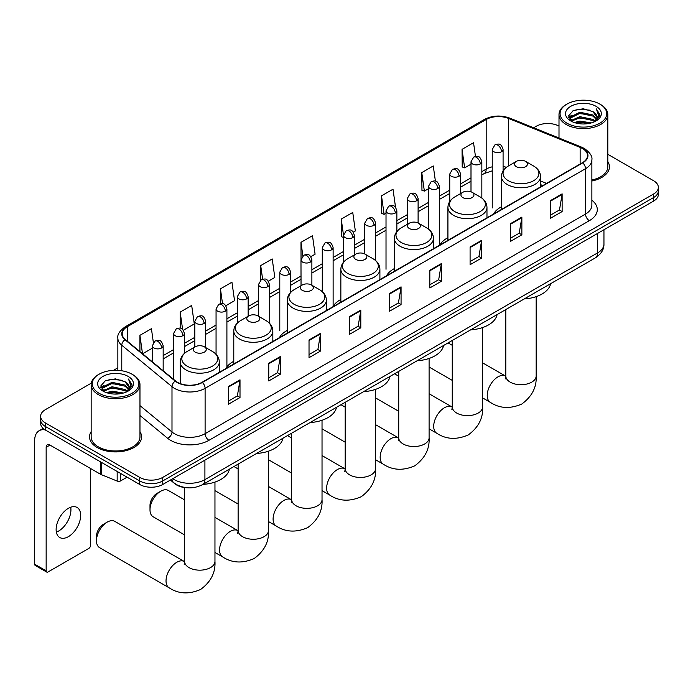 <?xml version="1.0" encoding="UTF-8"?>
<svg xmlns="http://www.w3.org/2000/svg" width="693" height="693" viewBox="0 0 693 693"><rect width="100%" height="100%" fill="white"/><g stroke="black" fill="none" stroke-linecap="round" stroke-linejoin="round"><path stroke-width="1.04" d="M233.784 361.296A28.742 16.597 0 0 0 225.857 368.555M287.318 330.388A28.742 16.597 0 0 0 279.392 337.647M340.852 299.48A28.742 16.597 0 0 0 332.926 306.739M394.386 268.572A28.742 16.597 0 0 0 386.46 275.831M447.921 237.664A28.742 16.597 0 0 0 439.994 244.932M501.455 206.765A28.742 16.597 0 0 0 493.529 214.024M542.714 185.62L540.505 184.728M187.101 487.768A16.268 9.39 180 0 1 174.913 483.783L170.4 480.058M91.294 383.151L45.391 409.65A16.268 9.39 0 0 0 40.618 416.294L40.618 423.38A16.268 9.39 0 0 0 45.391 430.024L139.726 484.485A16.268 9.39 0 0 0 162.734 484.485L653.586 201.091A16.268 9.39 0 0 0 658.35 194.456L658.35 190.913A16.268 9.39 0 0 1 653.586 197.557A16.268 9.39 0 0 0 658.35 190.913L658.35 187.37A16.268 9.39 0 0 0 653.586 180.726L607.813 154.296M40.618 416.294A16.268 9.39 0 0 0 45.391 422.938L139.726 477.399A16.268 9.39 0 0 0 162.734 477.399L162.734 480.942L653.586 197.557L162.734 480.942A16.268 9.39 0 0 1 139.726 480.942A16.268 9.39 0 0 0 162.734 480.942L162.734 484.485M45.391 422.938L45.391 426.481L139.726 480.942L45.391 426.481A16.268 9.39 0 0 1 40.618 419.837A16.268 9.39 0 0 0 45.391 426.481L45.391 430.024M91.155 431.652A26.031 15.029 0 0 0 89.536 436.885A26.031 15.029 0 0 0 97.159 447.513A26.031 15.029 0 0 0 125.528 450.771A26.031 15.029 0 0 0 141.597 436.885A26.031 15.029 0 0 0 139.969 431.652A26.031 15.029 0 0 1 141.597 436.885A26.031 15.029 0 0 1 125.528 450.771A26.031 15.029 0 0 1 97.159 447.513A26.031 15.029 0 0 1 89.536 436.885A26.031 15.029 0 0 1 91.155 431.652M582.449 148.51A17.351 10.023 180 0 1 587.534 155.596A17.351 10.023 180 0 1 582.449 162.682L202.035 382.311A17.351 10.023 180 0 1 175.554 380.968L125.329 339.561A17.351 10.023 180 0 1 122.193 333.818A17.351 10.023 180 0 1 127.278 326.732L486.183 119.517A17.351 10.023 180 0 1 508.411 118.39L580.136 147.392A17.351 10.023 180 0 1 582.449 148.51M582.752 148.337A17.784 10.274 0 0 0 580.379 147.185L508.653 118.191A17.784 10.274 0 0 0 485.88 119.343L126.966 326.55A17.784 10.274 0 0 0 124.974 339.709L175.199 381.115A17.784 10.274 0 0 0 202.347 382.484L582.752 162.855A17.784 10.274 0 0 0 582.752 148.337M228.499 386.469L228.499 404.184L240.003 397.539L240.003 379.833L228.499 386.469M228.499 401.039L237.361 395.928L239.96 380.422A4.34 2.503 -120 0 0 240.003 379.833M237.283 395.972L240.003 397.539M268.763 363.227L268.763 380.942L280.267 374.298L280.267 356.583L268.763 363.227M268.763 377.798L277.624 372.678L280.223 357.172A4.34 2.503 -120 0 0 280.267 356.583M277.546 372.721L280.267 374.298M309.026 339.977L309.026 357.692L320.53 351.048L320.53 333.333L309.026 339.977M309.026 354.547L317.888 349.437L320.487 333.922A4.34 2.503 -120 0 0 320.53 333.333M317.81 349.48L320.53 351.048M349.298 316.736L349.298 334.442L360.802 327.806L360.802 310.092L349.298 316.736M349.298 331.306L358.151 326.186L360.75 310.681A4.34 2.503 -120 0 0 360.802 310.092M358.073 326.23L360.802 327.806M550.623 200.494L550.623 218.208L562.127 211.564L562.127 193.858L550.623 200.494M550.623 215.064L559.485 209.953L562.075 194.447A4.34 2.503 -120 0 0 562.127 193.858M559.407 209.996L562.127 211.564M510.351 223.744L510.351 241.459L521.864 234.814L521.864 217.1L510.351 223.744M510.351 238.314L519.213 233.194L521.812 217.689A4.34 2.503 -120 0 0 521.864 217.1M519.135 233.246L521.864 234.814M470.088 246.994L470.088 264.7L481.592 258.065L481.592 240.35L470.088 246.994M470.088 261.564L478.95 256.445L481.548 240.939A4.34 2.503 -120 0 0 481.592 240.35M478.872 256.488L481.592 258.065M429.825 270.235L429.825 287.95L441.328 281.306L441.328 263.6L429.825 270.235M429.825 284.806L438.686 279.695L441.285 264.18A4.34 2.503 -120 0 0 441.328 263.6M438.608 279.738L441.328 281.306M389.561 293.486L389.561 311.2L401.065 304.556L401.065 286.841L389.561 293.486M389.561 308.056L398.423 302.936L401.013 287.43A4.34 2.503 -120 0 0 401.065 286.841M398.345 302.988L401.065 304.556M591.874 180.994A26.031 15.029 0 0 0 609.442 166.779A26.031 15.029 0 0 0 607.813 161.547A26.031 15.029 0 0 1 609.442 166.779A26.031 15.029 0 0 1 591.874 180.994M162.734 477.399L653.586 194.014A16.268 9.39 0 0 0 658.35 187.37M559 126.126A16.268 9.39 0 0 0 536.243 126.265L533.645 127.763M117.853 367.818L113.479 370.339M225.84 305.726L234.546 300.701L231.947 282.19L220.443 288.834L220.443 303.638M183.35 330.258L194.283 323.943L191.684 305.44L180.18 312.084L180.18 328.196M153.37 342.559L151.421 328.69L139.917 335.325L139.917 351.585M353.309 232.138L355.344 230.96L352.746 212.456L341.242 219.092L341.424 236.703M395.547 207.302L393.009 189.206L381.505 195.85L381.696 213.453M435.395 181.081L433.272 165.956L421.768 172.6L421.959 190.203M475.467 156.436L473.544 142.715L462.04 149.35L462.222 166.961M268.33 281.202L274.809 277.451L272.219 258.948L260.707 265.592L260.707 280.093M310.819 256.67L315.081 254.21L312.482 235.698L300.979 242.342L301.039 260.022M301.039 285.698L300.979 259.875M300.979 242.342L302.867 255.83M343.529 237.482L341.242 236.634M341.242 219.092L343.529 235.377A5.423 3.127 0 0 0 345.114 237.578A5.423 3.127 0 0 0 352.78 237.578A5.423 3.127 0 0 0 354.374 235.369C352.174 228.413 350.034 229.799 346.24 230.674A5.423 3.127 60 0 1 348.951 230.942A5.423 3.127 -120 0 1 352.78 237.578M381.505 195.85L384.104 214.354L386.018 213.253M384.104 214.354L381.505 213.383M421.768 172.6L424.367 191.103L428.508 188.721M424.367 191.103L421.768 190.133M462.04 149.35L464.631 167.862L470.997 164.189M464.631 167.862L462.04 166.892M260.707 265.592L262.621 279.175M220.443 288.834L222.522 303.638M180.18 312.084L182.623 329.461M142.585 353.794L152.321 348.172M139.917 335.325L142.498 353.716M566.917 123.163A23.319 13.462 0 0 0 599.895 123.163A23.319 13.462 0 0 0 599.895 104.123L600.666 104.565A24.402 14.094 0 0 1 607.813 114.527A24.402 14.094 0 0 1 592.749 127.547A24.402 14.094 0 0 1 566.155 124.489A24.402 14.094 0 0 1 559 114.527A24.402 14.094 0 0 1 566.155 104.565L566.917 104.123A23.319 13.462 0 0 0 566.917 123.163M591.874 179.998A24.402 14.094 0 0 0 607.813 166.779L607.813 114.527M574.272 122.522L579.902 121.084L591.311 122.912M575.883 123.016L579.902 122.193L589.639 123.328M570.763 120.712L579.902 116.658L592.991 119.421L595.105 121.171M571.327 121.18L579.902 117.767L592.991 120.53L594.516 121.691M570.01 119.967L570.313 117.022L579.902 112.231L592.991 114.995L596.578 119.057M569.889 119.43L570.313 118.131L579.902 113.331L592.991 116.103L596.327 119.586M594.377 121.803A13.557 7.831 0 0 0 596.968 117.204A13.557 7.831 0 0 0 592.991 111.668L596.959 117.472M596.067 106.332A17.897 10.334 0 0 0 570.789 106.315A17.897 10.334 0 0 0 570.677 120.903A17.897 10.334 0 0 0 570.755 120.946A17.897 10.334 0 0 0 596.145 120.903A17.897 10.334 0 0 0 596.067 106.332M592.991 111.668L583.255 108.766L573.241 110.603L568.598 115.852L571.682 121.44M595.486 121.266L599.817 115.774L599.904 114.795L596.378 108.914L598.596 115.506L594.525 121.743M600.666 104.565L599.895 104.123A23.319 13.462 0 0 0 566.917 104.123M596.378 108.914L599.895 115.021M573.007 110.724L579.14 109.208L590.124 110.196M568.78 117.845L570.781 116.277M575.181 114.406L579.14 113.635L589.734 114.501M575.181 118.832L579.14 118.061L589.734 118.936M575.996 123.042L579.14 122.488L589.622 123.328M568.667 117.412L571.95 115.073M570.408 120.391L571.95 119.508M516.38 166.692A6.506 3.76 0 0 0 525.58 166.692A6.506 3.76 0 0 0 525.58 161.374L533.662 166.043A17.931 10.352 0 0 1 533.662 180.682A17.931 10.352 0 0 1 508.298 180.682A17.931 10.352 0 0 1 508.298 166.043C503.88 168.668 501.602 172.15 501.455 176.49A19.525 11.27 0 0 0 507.172 184.468A19.525 11.27 0 0 0 528.447 186.911A19.525 11.27 0 0 0 540.505 176.49C540.358 172.15 538.08 168.668 533.662 166.043L525.58 161.374A6.506 3.76 0 0 0 516.38 161.374A6.506 3.76 0 0 0 516.38 166.692M524.22 298.934A29.825 17.221 0 0 0 550.632 283.688M462.846 197.6A6.506 3.76 0 0 0 472.046 197.6A6.506 3.76 0 0 0 472.046 192.282L480.128 196.951A17.931 10.352 0 0 1 480.128 211.59A17.931 10.352 0 0 1 454.764 211.59A17.931 10.352 0 0 1 454.764 196.951C450.346 199.575 448.068 203.058 447.921 207.398A19.525 11.27 0 0 0 453.638 215.376A19.525 11.27 0 0 0 474.913 217.819A19.525 11.27 0 0 0 486.971 207.398C486.824 203.058 484.546 199.575 480.128 196.951L472.046 192.282A6.506 3.76 0 0 0 462.846 192.282A6.506 3.76 0 0 0 462.846 197.6M470.686 329.842A29.825 17.221 0 0 0 497.098 314.596M409.312 228.499A6.506 3.76 0 0 0 418.511 228.499A6.506 3.76 0 0 0 418.511 223.189L426.593 227.858A17.931 10.352 0 0 1 426.593 242.498A17.931 10.352 0 0 1 401.23 242.498A17.931 10.352 0 0 1 401.23 227.858C396.812 230.474 394.534 233.965 394.386 238.305A19.525 11.27 0 0 0 400.104 246.275A19.525 11.27 0 0 0 421.379 248.726A19.525 11.27 0 0 0 433.437 238.305C433.29 233.965 431.011 230.474 426.593 227.858L418.511 223.189A6.506 3.76 0 0 0 409.312 223.189A6.506 3.76 0 0 0 409.312 228.499M417.151 360.75A29.825 17.221 0 0 0 443.563 345.504M355.778 259.407A6.506 3.76 0 0 0 364.977 259.407A6.506 3.76 0 0 0 364.977 254.097L373.059 258.766A17.931 10.352 0 0 1 373.059 273.406A17.931 10.352 0 0 1 347.695 273.406A17.931 10.352 0 0 1 347.695 258.766C343.278 261.382 340.999 264.873 340.852 269.213A19.525 11.27 0 0 0 346.569 277.183A19.525 11.27 0 0 0 367.844 279.625A19.525 11.27 0 0 0 379.903 269.213C379.755 264.873 377.477 261.382 373.059 258.766L364.977 254.097A6.506 3.76 0 0 0 355.778 254.097A6.506 3.76 0 0 0 355.778 259.407M363.617 391.658A29.825 17.221 0 0 0 390.029 376.412M302.243 290.315A6.506 3.76 0 0 0 311.443 290.315A6.506 3.76 0 0 0 311.443 285.005L319.525 289.674A17.931 10.352 0 0 1 319.525 304.314A17.931 10.352 0 0 1 294.161 304.314A17.931 10.352 0 0 1 294.161 289.674C289.743 292.29 287.465 295.781 287.318 300.121A19.525 11.27 0 0 0 293.035 308.09A19.525 11.27 0 0 0 314.319 310.533A19.525 11.27 0 0 0 326.368 300.121C326.221 295.781 323.943 292.29 319.525 289.674L311.443 285.005A6.506 3.76 0 0 0 302.243 285.005A6.506 3.76 0 0 0 302.243 290.315M310.083 422.565A29.825 17.221 0 0 0 336.495 407.319M150 509.814L150 505.388A9.763 5.639 -60 0 1 156.904 493.433L160.741 491.216A15.185 8.766 120 0 0 150 509.814A15.185 8.766 120 0 0 153.144 516.77L184.589 534.927M248.709 321.223A6.506 3.76 0 0 0 257.909 321.223A6.506 3.76 0 0 0 257.909 315.913L265.991 320.582A17.931 10.352 0 0 1 265.991 335.221A17.931 10.352 0 0 1 240.627 335.221A17.931 10.352 0 0 1 240.627 320.582C236.209 323.198 233.931 326.689 233.784 331.029A19.525 11.27 0 0 0 239.501 338.998A19.525 11.27 0 0 0 260.785 341.441A19.525 11.27 0 0 0 272.834 331.029C272.687 326.689 270.409 323.198 265.991 320.582L257.909 315.913A6.506 3.76 0 0 0 248.709 315.913A6.506 3.76 0 0 0 248.709 321.223M256.549 453.473A29.825 17.221 0 0 0 282.961 438.227M184.589 499.852L168.33 490.471A15.185 8.766 120 0 0 160.741 491.216L156.904 493.433M96.466 540.722L96.466 536.295A9.763 5.639 -60 0 1 103.37 524.341L107.207 522.124A15.185 8.766 120 0 0 96.466 540.722A15.185 8.766 120 0 0 99.61 547.678L169.179 587.837A15.185 8.766 -60 0 1 166.848 575.666A15.185 8.766 -60 0 1 176.767 562.292A15.185 8.766 -60 0 1 184.364 561.538L184.589 561.668M195.175 352.131A6.506 3.76 0 0 0 204.374 352.131A6.506 3.76 0 0 0 204.374 346.821L212.456 351.481A17.931 10.352 0 0 1 212.456 366.129A17.931 10.352 0 0 1 187.093 366.129A17.931 10.352 0 0 1 187.093 351.481C182.675 354.106 180.397 357.597 180.249 361.937A19.525 11.27 0 0 0 185.967 369.906A19.525 11.27 0 0 0 207.25 372.349A19.525 11.27 0 0 0 219.3 361.937C219.153 357.597 216.874 354.106 212.456 351.481L204.374 346.821A6.506 3.76 0 0 0 195.175 346.821A6.506 3.76 0 0 0 195.175 352.131M203.014 484.381A29.825 17.221 0 0 0 229.426 469.135M184.364 561.538L114.795 521.379A15.185 8.766 120 0 0 107.207 522.124L103.37 524.341M70.712 507.224A17.351 10.023 -60 0 1 58.662 531.029A17.351 10.023 -60 0 1 56.35 532.111M68.399 536.651A17.351 10.023 120 0 0 79.73 521.361A17.351 10.023 120 0 0 77.07 507.449A17.351 10.023 120 0 0 68.399 508.307A17.351 10.023 120 0 0 57.06 523.605A17.351 10.023 120 0 0 59.719 537.508A17.351 10.023 120 0 0 68.399 536.651M120.643 473.475L120.643 480.89L127.07 477.182M45.201 429.911A21.691 12.526 -120 0 0 39.146 430.717A21.691 12.526 -120 0 0 34.65 440.653L34.65 564.189L46.154 570.833L46.154 447.288A5.423 3.127 60 0 1 47.28 444.811A5.423 3.127 60 0 1 49.991 445.079L100.823 474.428L100.823 462.032M46.154 570.833A2.711 1.568 120 0 0 46.717 572.071L35.213 565.436A2.711 1.568 -60 0 1 34.65 564.189M46.717 572.071A2.711 1.568 120 0 0 48.068 571.942L88.721 548.475A2.711 1.568 120 0 0 90.636 545.148L90.636 468.546M120.643 480.89A2.711 1.568 180 0 1 117.169 481.063L101.187 474.601A2.711 1.568 180 0 1 100.823 474.428M99.073 393.269A23.319 13.462 0 0 0 132.051 393.269A23.319 13.462 0 0 0 132.051 374.229L132.822 374.67A24.402 14.094 0 0 1 139.969 384.632A24.402 14.094 0 0 1 124.905 397.652A24.402 14.094 0 0 1 98.311 394.594A24.402 14.094 0 0 1 91.155 384.632A24.402 14.094 0 0 1 98.311 374.67L99.073 374.229A23.319 13.462 0 0 0 99.073 393.269M91.155 384.632L91.155 436.885A24.402 14.094 0 0 0 98.311 446.846A24.402 14.094 0 0 0 124.905 449.904A24.402 14.094 0 0 0 139.969 436.885L139.969 384.632M106.427 392.636L112.058 391.19L123.467 393.018M108.039 393.122L112.058 392.299L121.795 393.433L111.296 392.602L108.151 393.156M102.936 390.809L112.058 386.763L125.147 389.527L127.261 391.276M103.482 391.285L112.058 387.872L125.147 390.635L126.672 391.796M102.166 390.072L102.469 387.136L112.058 382.337L125.147 385.1L128.733 389.163M102.044 389.535L102.469 388.236L112.058 383.446L125.147 386.209L128.482 389.691M126.533 391.909A13.557 7.831 0 0 0 129.123 387.318A13.557 7.831 0 0 0 125.147 381.782L129.115 387.578M128.222 376.446A17.897 10.334 0 0 0 102.945 376.42A17.897 10.334 0 0 0 102.833 391.008A17.897 10.334 0 0 0 102.91 391.051A17.897 10.334 0 0 0 128.3 391.008A17.897 10.334 0 0 0 128.222 376.446M125.147 381.782L115.41 378.872L105.397 380.708L100.762 385.958L103.837 391.545M127.651 391.372L131.973 385.888L132.06 384.901L128.534 379.019L130.752 385.611L126.68 391.848M132.822 374.67L132.051 374.229A23.319 13.462 0 0 0 99.073 374.229M128.534 379.019L132.051 385.126M105.163 380.829L111.296 379.314L122.28 380.301M100.935 387.95L102.936 386.382M107.337 384.511L111.296 383.74L121.89 384.615M107.337 388.938L111.296 388.167L121.89 389.042M100.823 387.517L104.106 385.187M102.564 390.497L104.106 389.613M172.782 478.69A21.691 12.526 0 0 0 174.238 479.617A21.691 12.526 0 0 0 204.911 479.617L597.6 252.902A21.691 12.526 0 0 0 603.95 244.049C604.105 249.428 601.247 254.036 595.348 257.865L202.668 484.58A10.845 6.263 60 0 0 204.911 479.617L204.911 460.135M597.6 233.42L597.6 252.902A10.845 6.263 60 0 1 595.348 257.865M171.899 479.192A10.845 7.251 129.5 0 0 173.787 482.718L170.495 480.006M653.586 201.091L653.586 194.014M139.726 484.485L139.726 477.399M591.874 200.225A27.114 15.653 180 0 1 589.353 220.686L208.939 440.315A5.423 3.127 60 0 1 205.102 433.679L585.516 214.05A21.691 12.526 0 0 0 591.874 205.189L591.874 159.849A21.691 12.526 180 0 1 585.516 168.702A5.423 3.127 -120 0 0 582.752 162.855M208.939 440.315A27.114 15.653 180 0 1 170.591 440.315A27.114 15.653 180 0 1 167.559 438.227L139.969 415.479M175.199 381.115A5.423 3.63 129.5 0 0 171.994 386.659L171.994 431.999A21.691 12.526 0 0 0 174.428 433.679A21.691 12.526 0 0 0 205.102 433.679L205.102 388.331A21.691 12.526 180 0 1 171.994 386.659L121.777 345.253A21.691 12.526 180 0 1 117.853 338.063L117.853 370.348M591.874 159.849C592.593 156.462 590.098 152.677 584.398 148.51L581.54 147.124A5.423 2.538 112 0 0 580.379 147.185M581.54 147.124L509.814 118.131C500.831 114.951 492.307 115.41 484.234 119.517A5.423 3.127 60 0 1 485.88 119.343M126.966 326.55A5.423 3.127 -120 0 0 125.329 326.724C119.698 330.778 117.204 334.554 117.853 338.063M124.974 339.709A5.423 3.63 129.5 0 0 121.777 345.253L121.777 370.772M509.814 118.131A5.423 2.538 112 0 0 508.653 118.191M202.347 382.484A5.423 3.127 60 0 1 205.102 388.331L585.516 168.702L585.516 214.05A5.423 3.127 60 0 0 589.353 220.686M139.969 405.596L171.994 431.999A5.423 3.63 -50.5 0 1 167.559 438.227M127.278 326.732L127.278 341.164M580.136 147.392L580.136 164.016M508.411 118.39L508.411 165.974M546.552 183.411L540.505 180.96M506.418 167.29A17.351 10.023 0 0 0 503.083 166.537M492.238 166.84A17.351 10.023 0 0 0 486.183 169.109L481.843 171.621M486.183 119.517L486.183 169.109A9.763 5.639 60 0 1 484.164 173.579L481.843 174.922M470.997 177.876L460.594 183.879M449.748 190.142L439.353 196.145M428.508 202.408L418.104 208.411M407.259 214.674L396.864 220.677M386.018 226.94L375.615 232.943M364.769 239.206L354.374 245.209M343.529 251.472L333.125 257.475M322.28 263.738L311.885 269.742M301.039 276.005L290.636 282.008M279.79 288.271L269.395 294.274M258.55 300.537L248.146 306.54M237.301 312.803L226.906 318.806M216.06 325.069L205.656 331.072M194.811 337.335L184.416 343.338M173.571 349.601L163.167 355.604M389.561 294.049L401.013 287.43M429.825 270.798L441.285 264.18M470.088 247.548L481.548 240.939M510.351 224.307L521.812 217.689M550.623 201.057L562.075 194.447M349.298 317.29L360.75 310.681M309.026 340.54L320.487 333.922M268.763 363.79L280.223 357.172M228.499 387.032L239.96 380.422M536.165 296.639L536.165 375.961A15.185 8.766 180 0 1 531.713 382.155A15.185 8.766 180 0 1 510.239 382.155A15.185 8.766 180 0 1 505.795 375.961L505.388 378.872M536.165 375.961C536.815 387.11 532.042 396.457 521.829 404.002C510.195 409.069 499.714 408.532 490.375 402.39A15.185 8.766 -60 0 1 488.045 390.228A15.185 8.766 -60 0 1 497.972 376.845A15.185 8.766 -60 0 1 505.561 376.091L505.795 376.221M482.631 327.546L482.631 406.869A15.185 8.766 180 0 1 478.179 413.063A15.185 8.766 180 0 1 456.704 413.063A15.185 8.766 180 0 1 452.26 406.869L451.853 409.78M482.631 406.869C483.281 418.018 478.508 427.364 468.295 434.909C456.661 439.977 446.179 439.44 436.841 433.298A15.185 8.766 -60 0 1 434.511 421.136A15.185 8.766 -60 0 1 444.438 407.753A15.185 8.766 -60 0 1 452.027 406.999L452.26 407.129M429.097 358.454L429.097 437.777A15.185 8.766 180 0 1 424.644 443.97A15.185 8.766 180 0 1 403.17 443.97A15.185 8.766 180 0 1 398.726 437.777L398.319 440.687M429.097 437.777C429.747 448.925 424.974 458.272 414.76 465.817C403.127 470.885 392.645 470.348 383.307 464.206A15.185 8.766 -60 0 1 380.985 452.044A15.185 8.766 -60 0 1 390.904 438.66A15.185 8.766 -60 0 1 398.492 437.907L398.726 438.037M375.563 389.362L375.563 468.685A15.185 8.766 180 0 1 371.11 474.878A15.185 8.766 180 0 1 349.636 474.878A15.185 8.766 180 0 1 345.192 468.685L344.785 471.595M375.563 468.685C376.221 479.833 371.439 489.18 361.226 496.725C349.593 501.793 339.111 501.256 329.773 495.114A15.185 8.766 -60 0 1 327.451 482.952A15.185 8.766 -60 0 1 337.37 469.568A15.185 8.766 -60 0 1 344.958 468.815L345.192 468.944M322.028 420.27L322.028 499.592A15.185 8.766 180 0 1 317.585 505.786A15.185 8.766 180 0 1 296.102 505.786A15.185 8.766 180 0 1 291.658 499.592L291.251 502.503M322.028 499.592C322.687 510.741 317.905 520.088 307.701 527.633C296.058 532.7 285.577 532.163 276.238 526.022A15.185 8.766 -60 0 1 273.917 513.86A15.185 8.766 -60 0 1 283.835 500.476A15.185 8.766 -60 0 1 291.424 499.722L291.658 499.852M268.494 451.178L268.494 530.491A15.185 8.766 180 0 1 264.05 536.694A15.185 8.766 180 0 1 242.576 536.694A15.185 8.766 180 0 1 238.123 530.491L237.716 533.411M268.494 530.491C269.153 541.649 264.371 550.996 254.166 558.541C242.524 563.608 232.042 563.071 222.704 556.929A15.185 8.766 -60 0 1 220.383 544.759A15.185 8.766 -60 0 1 230.301 531.384A15.185 8.766 -60 0 1 237.89 530.63L238.123 530.76M214.96 482.085L214.96 561.399A15.185 8.766 180 0 1 210.516 567.602A15.185 8.766 180 0 1 189.042 567.602A15.185 8.766 180 0 1 184.589 561.399L184.182 564.31M501.498 151.724A5.423 3.127 0 0 0 503.083 149.506C500.883 142.55 498.743 143.936 494.949 144.811A5.423 3.127 60 0 1 497.661 145.08A5.423 3.127 -120 0 1 501.498 151.724A5.423 3.127 0 0 1 493.832 151.724A5.423 3.127 0 0 1 492.238 149.506L494.949 144.811M480.249 163.99A5.423 3.127 0 0 0 481.843 161.772C479.643 154.816 477.503 156.202 473.709 157.077A5.423 3.127 60 0 1 476.42 157.346A5.423 3.127 -120 0 1 480.249 163.99A5.423 3.127 0 0 1 472.583 163.99A5.423 3.127 0 0 1 470.997 161.772L473.709 157.077M459.009 176.256A5.423 3.127 0 0 0 460.594 174.038C458.394 167.082 456.254 168.468 452.46 169.343A5.423 3.127 60 0 1 455.171 169.612A5.423 3.127 -120 0 1 459.009 176.256A5.423 3.127 0 0 1 451.342 176.256A5.423 3.127 0 0 1 449.748 174.038L452.46 169.343M437.759 188.522A5.423 3.127 0 0 0 439.353 186.304C437.153 179.348 435.013 180.734 431.219 181.609A5.423 3.127 60 0 1 433.931 181.878A5.423 3.127 -120 0 1 437.759 188.522A5.423 3.127 0 0 1 430.093 188.522A5.423 3.127 0 0 1 428.508 186.304L431.219 181.609M416.519 200.788A5.423 3.127 0 0 0 418.104 198.57C415.904 191.614 413.764 193 409.97 193.875A5.423 3.127 60 0 1 412.681 194.144A5.423 3.127 -120 0 1 416.519 200.788A5.423 3.127 0 0 1 408.853 200.788A5.423 3.127 0 0 1 407.259 198.57L409.97 193.875M395.27 213.054A5.423 3.127 0 0 0 396.864 210.837C394.663 203.881 392.524 205.267 388.73 206.142A5.423 3.127 60 0 1 391.441 206.41A5.423 3.127 -120 0 1 395.27 213.054A5.423 3.127 0 0 1 387.604 213.054A5.423 3.127 0 0 1 386.018 210.837L388.73 206.142M374.029 225.312A5.423 3.127 0 0 0 375.615 223.103C373.414 216.147 371.275 217.533 367.481 218.408A5.423 3.127 60 0 1 370.192 218.676A5.423 3.127 -120 0 1 374.029 225.312A5.423 3.127 0 0 1 366.363 225.312A5.423 3.127 0 0 1 364.769 223.103L367.481 218.408M331.54 249.844A5.423 3.127 0 0 0 333.125 247.635C330.925 240.679 328.785 242.065 324.991 242.94A5.423 3.127 60 0 1 327.702 243.208A5.423 3.127 -120 0 1 331.54 249.844A5.423 3.127 0 0 1 323.874 249.844A5.423 3.127 0 0 1 322.28 247.635L324.991 242.94M310.291 262.11A5.423 3.127 0 0 0 311.885 259.901C309.684 252.945 307.545 254.331 303.751 255.206A5.423 3.127 60 0 1 306.462 255.474A5.423 3.127 -120 0 1 310.291 262.11A5.423 3.127 0 0 1 302.624 262.11A5.423 3.127 0 0 1 301.039 259.901L303.751 255.206M289.05 274.376A5.423 3.127 0 0 0 290.636 272.167C288.435 265.211 286.296 266.597 282.501 267.463A5.423 3.127 60 0 1 285.213 267.732A5.423 3.127 -120 0 1 289.05 274.376A5.423 3.127 0 0 1 281.384 274.376A5.423 3.127 0 0 1 279.79 272.167L282.501 267.463M267.801 286.642A5.423 3.127 0 0 0 269.395 284.433C267.195 277.477 265.055 278.855 261.261 279.729A5.423 3.127 60 0 1 263.972 279.998A5.423 3.127 -120 0 1 267.801 286.642A5.423 3.127 0 0 1 260.135 286.642A5.423 3.127 0 0 1 258.55 284.433L261.261 279.729M246.561 298.908A5.423 3.127 0 0 0 248.146 296.691C245.946 289.735 243.806 291.121 240.012 291.996A5.423 3.127 60 0 1 242.723 292.264A5.423 3.127 -120 0 1 246.561 298.908A5.423 3.127 0 0 1 238.894 298.908A5.423 3.127 0 0 1 237.301 296.691L240.012 291.996M225.312 311.174A5.423 3.127 0 0 0 226.906 308.957C224.705 302.001 222.566 303.387 218.771 304.262A5.423 3.127 60 0 1 221.483 304.53A5.423 3.127 -120 0 1 225.312 311.174A5.423 3.127 0 0 1 217.645 311.174A5.423 3.127 0 0 1 216.06 308.957L218.771 304.262M204.071 323.44A5.423 3.127 0 0 0 205.656 321.223C203.456 314.267 201.316 315.653 197.522 316.528A5.423 3.127 60 0 1 200.234 316.796A5.423 3.127 -120 0 1 204.071 323.44A5.423 3.127 0 0 1 196.405 323.44A5.423 3.127 0 0 1 194.811 321.223L197.522 316.528M182.822 335.707A5.423 3.127 0 0 0 184.416 333.489C182.216 326.533 180.076 327.919 176.282 328.794A5.423 3.127 60 0 1 178.993 329.062A5.423 3.127 -120 0 1 182.822 335.707A5.423 3.127 0 0 1 175.156 335.707A5.423 3.127 0 0 1 173.571 333.489L176.282 328.794M161.582 347.973A5.423 3.127 0 0 0 163.167 345.755C160.967 338.799 158.827 340.185 155.033 341.06A5.423 3.127 60 0 1 157.744 341.328A5.423 3.127 -120 0 1 161.582 347.973A5.423 3.127 0 0 1 153.915 347.973A5.423 3.127 0 0 1 152.321 345.755L155.033 341.06M46.154 447.288L49.991 445.079M101.187 462.24L101.187 474.601M117.169 481.063L117.169 471.465M202.668 484.58C193.936 488.963 185.213 488.963 176.481 484.58L173.787 482.718M603.95 244.049L603.95 229.755M484.234 119.517L125.329 326.724M492.238 170.833L484.164 173.579M470.997 181.185L460.594 187.188M449.748 193.451L439.353 199.454M428.508 205.708L418.104 211.712M407.259 217.974L396.864 223.978M386.018 230.241L375.615 236.244M364.769 242.507L354.374 248.51M343.529 254.773L333.125 260.776M322.28 267.039L311.885 273.042M301.039 279.305L290.636 285.308M279.79 291.571L269.395 297.574M258.55 303.837L248.146 309.84M237.301 316.103L226.906 322.106M216.06 328.369L205.656 334.373M194.811 340.635L184.416 346.639M173.571 352.902L163.167 358.905M542.836 185.551L540.505 184.615M569.854 119.776L569.854 118.875M559 138.011L559 114.527M490.375 402.39L482.631 397.921M452.26 380.388L429.097 367.013M540.505 186.902L540.505 176.49M501.455 209.442L501.455 176.49M516.38 161.374L508.298 166.043M505.561 376.091L482.631 362.855M452.26 345.322L448.068 342.896M505.795 309.572L505.795 375.961M436.841 433.298L429.097 428.828M398.726 411.296L375.563 397.921M486.971 217.81L486.971 207.398M447.921 240.35L447.921 207.398M462.846 192.282L454.764 196.951M452.027 406.999L429.097 393.763M398.726 376.23L394.534 373.804M452.26 340.48L452.26 406.869M383.307 464.206L375.563 459.736M345.192 442.203L322.028 428.828M433.437 248.718L433.437 238.305M394.386 271.258L394.386 238.305M409.312 223.189L401.23 227.858M398.492 437.907L375.563 424.67M345.192 407.137L340.999 404.712M398.726 371.387L398.726 437.777M329.773 495.114L322.028 490.644M291.658 473.111L268.494 459.736M379.903 279.625L379.903 269.213M340.852 302.165L340.852 269.213M355.778 254.097L347.695 258.766M344.958 468.815L322.028 455.578M291.658 438.037L287.465 435.62M345.192 402.295L345.192 468.685M276.238 526.022L268.494 521.552M238.123 504.019L214.96 490.644M326.368 310.533L326.368 300.121M287.318 333.073L287.318 300.121M302.243 285.005L294.161 289.674M291.424 499.722L268.494 486.486M238.123 468.944L233.939 466.528M291.658 433.203L291.658 499.592M222.704 556.929L214.96 552.46M272.834 341.441L272.834 331.029M233.784 363.981L233.784 331.029M248.709 315.913L240.627 320.582M237.89 530.63L214.96 517.394M238.123 464.111L238.123 530.491M214.96 561.399C215.618 572.557 210.837 581.903 200.632 589.448C188.99 594.516 178.508 593.979 169.179 587.837M219.3 372.34L219.3 361.937M180.249 383.601L180.249 361.937M195.175 346.821L187.093 351.481M184.589 487.551L184.589 561.399M503.083 170.902L503.083 149.506M492.238 207.961L492.238 149.506M481.843 198.077L481.843 161.772M470.997 191.788L470.997 161.772M460.594 193.581L460.594 174.038M449.748 201.507L449.748 174.038M439.353 244.759L439.353 186.304M428.508 229.132L428.508 186.304M418.104 222.973L418.104 198.57M407.259 224.376L407.259 198.57M396.864 231.523L396.864 210.837M386.018 269.282L386.018 210.837M375.615 260.568L375.615 223.103M364.769 253.984L364.769 223.103M354.374 254.911L354.374 235.369M343.529 262.188L343.529 235.369L346.24 230.674M333.125 306.081L333.125 247.635M322.28 291.64L322.28 247.635M311.885 285.256L311.885 259.901M290.636 292.377L290.636 272.167M279.79 330.613L279.79 272.167M269.395 323.163L269.395 284.433M258.55 316.277L258.55 284.433M248.146 316.233L248.146 296.691M237.301 323.085L237.301 296.691M226.906 366.918L226.906 308.957M216.06 354.27L216.06 308.957M205.656 347.557L205.656 321.223M194.811 347.028L194.811 321.223M184.416 353.395L184.416 333.489M173.571 379.34L173.571 333.489M163.167 370.764L163.167 345.755M152.321 361.824L152.321 345.755M39.146 430.717L43.148 428.404M102.01 389.882L102.01 388.981"/></g></svg>
